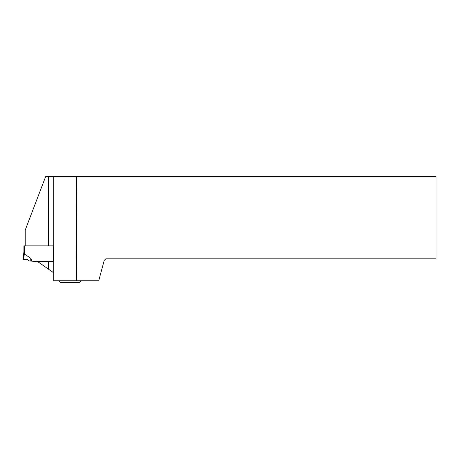 <?xml version="1.0" encoding="UTF-8"?>
<svg xmlns="http://www.w3.org/2000/svg" width="459" height="459" viewBox="0 0 459 459"><rect width="100%" height="100%" fill="white"/><g stroke="black" fill="none" stroke-linecap="round" stroke-linejoin="round"><path stroke-width="0.69" d="M31.855 261.154L31.04 258.744L31.855 261.154L36.186 261.521L53.164 261.521L53.164 245.875L23.925 245.875L23.925 251.865L24.344 253.506M24.574 254.143L30.736 258.245L30.908 261.073L28.9 260.901L27.551 259.553L23.639 259.553L24.367 253.615L24.574 254.143L24.574 245.875M22.95 259.553L23.639 259.553L22.95 259.553L23.925 251.865M24.201 253.035L24.04 252.553M31.682 261.142L30.908 261.073M76.452 176.612L436.05 176.612L436.05 258.819L105.817 258.819L104.187 260.442L98.742 280.765L53.772 280.765L53.772 176.612L76.452 176.612L76.67 280.765M25.228 245.875L25.228 230.057L45.642 176.612L53.772 176.612M53.772 272.864L37.575 261.521M48.568 269.221L48.568 261.521L53.164 261.521M53.164 245.875L48.568 245.875L48.568 176.612M58.649 280.765L60.278 282.388L79.791 282.388L81.421 280.765M30.776 261.062L30.736 258.245"/></g></svg>
